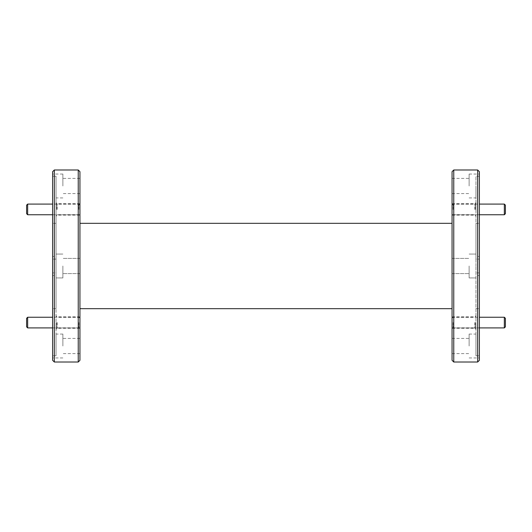 <?xml version="1.0" encoding="UTF-8"?>
<svg xmlns="http://www.w3.org/2000/svg" width="532" height="532" viewBox="0 0 532 532"><rect width="100%" height="100%" fill="white"/><g stroke="black" fill="none" stroke-linecap="round" stroke-linejoin="round"><path stroke-width="0.4" stroke-dasharray="2.66 2" d="M26.6 318.309L26.6 326.848M27.664 327.912L27.664 317.245M79.94 322.578L79.94 328.297L79.94 322.578M78.876 322.578L78.876 327.912L78.876 322.578M54.337 256.444L54.337 275.556L54.337 256.444L52.628 256.444L52.628 275.556L52.628 256.444L54.337 256.444M477.663 256.444L477.663 275.556L477.663 256.444L479.372 256.444L479.372 275.556L479.372 256.444L477.663 256.444M477.663 275.556L479.372 275.556L477.663 275.556M52.628 171.69L52.628 308.673L52.628 176.225L56.046 176.225L56.046 308.673L56.046 176.225L52.628 176.225L52.628 360.31M54.337 362.019L54.337 169.981M79.94 360.31L79.94 171.69M78.237 169.981L78.237 362.019M56.046 322.578L56.046 329.408L56.046 322.578M56.771 322.578L56.771 327.825L56.771 322.578M56.046 209.422L56.046 202.592L56.046 209.422M56.771 209.422L56.771 204.175L56.771 209.422M79.94 209.422L79.94 203.703L79.94 209.422M57.157 322.578L57.157 328.297L57.157 322.578M57.157 209.422L57.157 203.703L57.157 209.422M62.876 346.013L62.876 334.063L62.876 346.013M79.94 346.013L79.94 338.418L79.94 346.013M62.876 266L62.876 277.95L62.876 266M62.876 185.987L62.876 174.037L62.876 185.987M79.94 185.987L79.94 193.582L79.94 185.987M56.046 355.775L56.046 346.013L56.046 355.775L52.628 355.775L52.628 357.963L52.628 355.775L56.046 355.775L56.046 272.889L56.046 277.95L56.046 272.889L52.628 272.889L56.046 272.889L56.046 355.775M56.046 346.013L56.046 334.063L56.046 346.013M56.046 259.111L52.628 259.111L56.046 259.111M52.628 272.889L52.628 355.775L52.628 272.889M52.628 176.225L52.628 174.037L52.628 176.225M479.372 360.31L479.372 176.225L479.372 259.111L475.954 259.111L475.954 176.225L475.954 259.111L479.372 259.111L479.372 266L479.372 223.327L479.372 308.673L479.372 266L479.372 272.889L475.954 272.889L479.372 272.889L479.372 171.69M477.663 169.981L477.663 362.019M452.06 171.69L452.06 360.31M453.763 362.019L453.763 169.981M475.954 322.578L475.954 329.408L475.954 322.578M475.229 322.578L475.229 327.825L475.229 322.578M452.06 322.578L452.06 328.297L452.06 322.578M475.954 209.422L475.954 202.592L475.954 209.422M475.229 209.422L475.229 204.175L475.229 209.422M452.06 209.422L452.06 203.703L452.06 209.422M474.843 322.578L474.843 328.297L474.843 322.578M474.843 209.422L474.843 203.703L474.843 209.422M469.124 346.013L469.124 334.063L469.124 346.013M452.06 346.013L452.06 338.418L452.06 346.013M469.124 266L469.124 277.95L469.124 266M469.124 185.987L469.124 174.037L469.124 185.987M452.06 185.987L452.06 193.582L452.06 185.987M475.954 355.775L475.954 346.013L475.954 355.775L479.372 355.775L479.372 357.963L479.372 355.775L475.954 355.775L475.954 266L475.954 355.775M475.954 185.987L475.954 197.937L475.954 185.987M475.954 266L475.954 223.327L475.954 266M475.954 346.013L475.954 334.063L475.954 346.013M479.372 176.225L475.954 176.225L479.372 176.225L479.372 174.037L479.372 176.225M479.372 272.889L479.372 355.775L479.372 272.889M52.628 275.556L54.337 275.556L52.628 275.556M505.4 213.691L505.4 205.153M504.336 204.088L504.336 214.755M453.124 209.422L453.124 204.088L453.124 209.422M26.6 205.153L26.6 213.691M27.664 214.755L27.664 204.088M78.876 209.422L78.876 204.088L78.876 209.422M505.4 326.848L505.4 318.309M504.336 317.245L504.336 327.912M453.124 322.578L453.124 327.912L453.124 322.578M79.94 318.309L78.876 317.245L52.628 317.245M52.628 327.912L78.876 327.912L79.94 326.848M79.94 327.825L56.771 327.825L56.046 328.55M79.94 214.669L56.771 214.669L56.046 215.393M79.94 328.297L57.157 328.297L56.046 329.408M79.94 215.141L57.157 215.141L56.046 216.251M79.94 353.607L62.876 353.607M79.94 273.594L62.876 273.594L79.94 273.594M79.94 193.582L62.876 193.582M62.876 357.963L52.628 357.963M62.876 277.95L56.046 277.95L62.876 277.95M62.876 197.937L56.046 197.937M56.046 223.327L52.628 223.327M452.06 327.825L475.229 327.825L475.954 328.55M452.06 214.669L475.229 214.669L475.954 215.393M452.06 328.297L474.843 328.297L475.954 329.408M452.06 215.141L474.843 215.141L475.954 216.251M452.06 353.607L469.124 353.607M452.06 273.594L469.124 273.594L452.06 273.594M452.06 193.582L469.124 193.582M469.124 357.963L479.372 357.963M469.124 277.95L475.954 277.95L469.124 277.95M469.124 197.937L475.954 197.937M475.954 223.327L479.372 223.327M475.954 308.673L479.372 308.673M469.124 254.05L475.954 254.05L469.124 254.05M469.124 174.037L479.372 174.037M469.124 334.063L475.954 334.063M452.06 258.406L469.124 258.406L452.06 258.406M452.06 178.393L469.124 178.393M452.06 338.418L469.124 338.418M452.06 203.703L474.843 203.703L475.954 202.592M452.06 316.859L474.843 316.859L475.954 315.749M452.06 204.175L475.229 204.175L475.954 203.45M452.06 317.331L475.229 317.331L475.954 316.607M56.046 308.673L52.628 308.673M62.876 254.05L56.046 254.05L62.876 254.05M62.876 174.037L52.628 174.037M62.876 334.063L56.046 334.063M79.94 258.406L62.876 258.406L79.94 258.406M79.94 178.393L62.876 178.393M79.94 338.418L62.876 338.418M79.94 203.703L57.157 203.703L56.046 202.592M79.94 316.859L57.157 316.859L56.046 315.749M79.94 204.175L56.771 204.175L56.046 203.45M79.94 317.331L56.771 317.331L56.046 316.607M452.06 205.153L453.124 204.088L479.372 204.088M479.372 214.755L453.124 214.755L452.06 213.691M79.94 205.153L78.876 204.088L52.628 204.088M52.628 214.755L78.876 214.755L79.94 213.691M452.06 318.309L453.124 317.245L479.372 317.245M479.372 327.912L453.124 327.912L452.06 326.848"/><path stroke-width="0.8" d="M27.664 327.912L26.6 326.848L26.6 318.309L27.664 317.245L27.664 327.912L52.628 327.912M54.337 362.019L52.628 360.31L52.628 171.69L54.337 169.981L54.337 362.019L78.237 362.019L78.237 169.981L54.337 169.981M78.237 169.981L79.94 171.69L79.94 360.31L78.237 362.019M479.372 171.69L479.372 360.31L477.663 362.019L477.663 169.981L479.372 171.69M453.763 362.019L452.06 360.31L452.06 171.69L453.763 169.981L453.763 362.019L477.663 362.019M504.336 204.088L505.4 205.153L505.4 213.691L504.336 214.755L504.336 204.088L479.372 204.088M27.664 214.755L26.6 213.691L26.6 205.153L27.664 204.088L27.664 214.755L52.628 214.755M504.336 317.245L505.4 318.309L505.4 326.848L504.336 327.912L504.336 317.245L479.372 317.245M27.664 317.245L52.628 317.245M79.94 223.327L452.06 223.327M453.763 169.981L477.663 169.981M79.94 308.673L452.06 308.673M504.336 214.755L479.372 214.755M27.664 204.088L52.628 204.088M504.336 327.912L479.372 327.912"/></g></svg>
